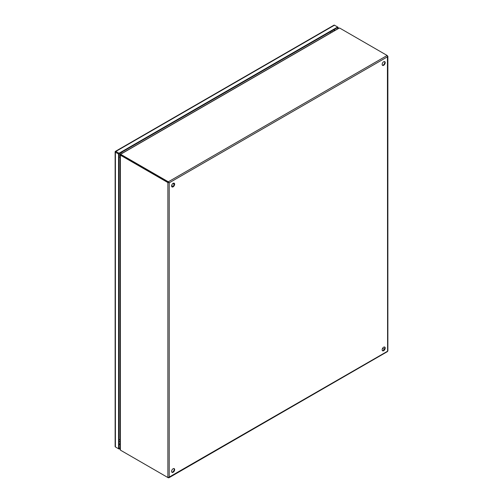<?xml version="1.0" encoding="UTF-8"?>
<svg xmlns="http://www.w3.org/2000/svg" width="503" height="503" viewBox="0 0 503 503"><rect width="100%" height="100%" fill="white"/><g stroke="black" fill="none" stroke-linecap="round" stroke-linejoin="round"><path stroke-width="0.75" d="M334.489 25.194L338.079 27.269L337.645 27.527L337.639 27.017L118.997 153.252L118.557 154.012L115.407 152.189A0.931 0.541 180 0 1 115.13 151.812A0.931 0.541 180 0 1 115.143 151.724L115.306 151.434A0.931 0.541 60 0 1 115.376 151.384A0.931 0.541 60 0 1 115.847 151.428L334.489 25.194A0.931 0.541 -120 0 0 334.017 25.15A0.931 0.541 -120 0 0 333.948 25.207M115.143 446.469A0.931 0.541 0 0 0 115.13 446.563A0.931 0.541 0 0 0 115.407 446.941L118.557 448.764L118.557 154.012M115.847 447.192A0.931 0.541 60 0 1 115.841 447.192L118.997 449.016L118.997 448.506L120.104 447.871M118.997 153.252L115.847 151.428M115.143 151.724L115.533 151.761L115.306 151.434M118.557 448.764L118.997 448.506L118.997 153.761L337.639 27.527L337.645 28.885M120.104 448.38L118.997 449.016M338.079 27.269L338.079 28.627M173.12 183.325A2.157 1.245 -60 0 1 174.201 183.218A2.157 1.245 -60 0 1 174.528 184.947A2.157 1.245 -60 0 1 173.12 186.846A2.157 1.245 -60 0 1 172.045 186.953A2.157 1.245 -60 0 1 171.712 185.223A2.157 1.245 -60 0 1 173.12 183.325M173.956 183.13A2.157 1.245 -60 0 1 174.025 184.897A2.157 1.245 -60 0 1 172.68 186.594A2.157 1.245 -60 0 1 171.844 186.789M173.12 468.739A2.157 1.245 -60 0 1 174.201 468.633A2.157 1.245 -60 0 1 174.528 470.362A2.157 1.245 -60 0 1 173.12 472.26A2.157 1.245 -60 0 1 172.045 472.367A2.157 1.245 -60 0 1 171.712 470.638A2.157 1.245 -60 0 1 173.12 468.739M173.956 468.545A2.157 1.245 -60 0 1 174.025 470.311A2.157 1.245 -60 0 1 172.68 472.009A2.157 1.245 -60 0 1 171.844 472.204M383.676 61.762A2.157 1.245 -60 0 1 384.757 61.655A2.157 1.245 -60 0 1 385.084 63.384A2.157 1.245 -60 0 1 383.676 65.283A2.157 1.245 -60 0 1 382.601 65.39A2.157 1.245 -60 0 1 382.267 63.661A2.157 1.245 -60 0 1 383.676 61.762M384.512 61.567A2.157 1.245 -60 0 1 384.581 63.328A2.157 1.245 -60 0 1 383.236 65.032A2.157 1.245 -60 0 1 382.399 65.227M383.676 347.177A2.157 1.245 -60 0 1 384.757 347.07A2.157 1.245 -60 0 1 385.084 348.799A2.157 1.245 -60 0 1 383.676 350.698A2.157 1.245 -60 0 1 382.601 350.805A2.157 1.245 -60 0 1 382.267 349.076A2.157 1.245 -60 0 1 383.676 347.177M384.512 346.982A2.157 1.245 -60 0 1 384.581 348.742A2.157 1.245 -60 0 1 383.236 350.446A2.157 1.245 -60 0 1 382.399 350.641M119.242 154.811L119.683 155.062L120.098 154.622M168.763 182.57L167.883 182.57L120.38 155.144L120.821 154.886L168.323 182.319L120.758 154.855L120.821 154.383L168.323 181.809L167.883 182.57L167.883 477.542L169.203 477.284L168.323 477.793L120.821 450.367M382.601 348.315L384.317 349.302L382.601 348.315M387.153 351.452L387.593 351.201L387.423 55.82M168.323 477.592L387.593 351.201L387.593 350.692M120.198 449.33L120.38 450.11L167.883 477.542M387.593 56.738L169.203 182.822L168.323 181.809L387.153 55.468L339.651 28.042L338.884 28.275L120.343 154.446L120.733 154.83L120.198 154.698L120.38 155.144L120.198 154.698M120.821 154.383L120.343 154.446M120.23 154.402L120.399 153.817L119.959 153.566M115.407 446.941L115.407 152.189M120.104 443.721L118.997 444.356M334.049 29.602L334.049 30.96M118.997 444.866L120.104 444.231M334.489 30.702L334.489 29.344M169.203 182.822L169.203 477.284M120.38 450.11L120.38 155.144M173.302 183.23L173.233 183.784M172.051 185.84L171.605 186.167M118.997 439.653A2.157 1.245 -0 0 0 120.104 439.534M121.563 152.277A2.157 1.245 60 0 1 122.091 153.327M120.104 156.986A2.157 1.245 180 0 1 118.997 157.106M330.597 32.953A2.157 1.245 -120 0 0 330.069 31.896M334.017 25.15L115.376 151.384M115.13 151.812L115.13 446.563M387.87 56.229L387.87 350.943M387.511 351.559L168.901 477.775M120.104 449.657L120.104 154.836M120.418 154.295L339.116 28.03M172.812 183.538L174.176 184.324M171.624 185.594L172.988 186.38M171.617 186.248L172.101 185.865M173.29 183.809L173.378 183.199M118.997 441.483L120.104 441.659M121.776 155.094L121.324 155.867M332.408 31.909L331.59 31.016"/></g></svg>
